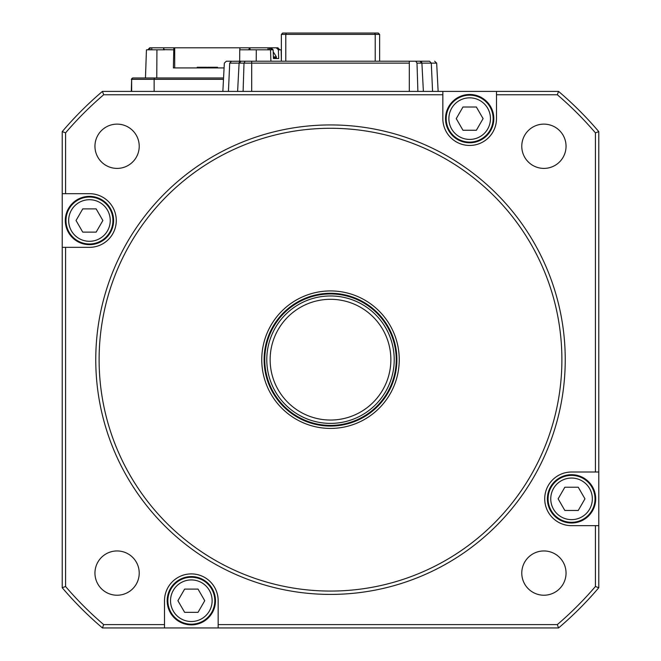 <?xml version="1.0" encoding="UTF-8"?>
<svg xmlns="http://www.w3.org/2000/svg" width="661" height="661" viewBox="0 0 661 661"><rect width="100%" height="100%" fill="white"/><g stroke="black" fill="none" stroke-linecap="round" stroke-linejoin="round"><path stroke-width="0.99" d="M561.891 359.675A231.391 231.391 0 0 0 330.5 128.284A231.391 231.391 0 0 0 99.109 359.675A231.391 231.391 0 0 0 330.5 591.066A231.391 231.391 0 0 0 561.891 359.675M95.762 359.675A234.738 234.738 0 0 1 330.5 124.937A234.738 234.738 0 0 1 565.238 359.675A234.738 234.738 0 0 1 330.5 594.413A234.738 234.738 0 0 1 95.762 359.675M65.579 247.338L89.458 247.338A26.828 26.828 0 0 0 116.278 220.51A26.828 26.828 0 0 0 89.458 193.681L62.225 193.681L62.225 247.338L65.579 247.338L65.579 586.497A348.76 348.76 0 0 0 103.678 624.595L164.506 624.595L164.506 627.95L102.438 627.95A352.115 352.115 0 0 1 62.225 587.736L62.225 247.338M261.756 359.675A68.744 68.744 0 0 0 330.5 428.419A68.744 68.744 0 0 0 399.244 359.675A68.744 68.744 0 0 0 330.5 290.931A68.744 68.744 0 0 0 261.756 359.675M566.047 146.263A22.135 22.135 0 0 1 543.912 168.398A22.135 22.135 0 0 1 521.777 146.263A22.135 22.135 0 0 1 543.912 124.128A22.135 22.135 0 0 1 566.047 146.263M139.223 146.263A22.135 22.135 0 0 1 117.088 168.398A22.135 22.135 0 0 1 94.953 146.263A22.135 22.135 0 0 1 117.088 124.128A22.135 22.135 0 0 1 139.223 146.263M566.047 573.087A22.135 22.135 0 0 1 543.912 595.222A22.135 22.135 0 0 1 521.777 573.087A22.135 22.135 0 0 1 543.912 550.952A22.135 22.135 0 0 1 566.047 573.087M139.223 573.087A22.135 22.135 0 0 1 117.088 595.222A22.135 22.135 0 0 1 94.953 573.087A22.135 22.135 0 0 1 117.088 550.952A22.135 22.135 0 0 1 139.223 573.087M598.775 472.012L595.421 472.012L595.421 132.853A348.76 348.76 0 0 0 557.322 94.754L496.494 94.754L496.494 91.4L558.562 91.4A352.115 352.115 0 0 1 598.775 131.613L598.775 587.736A352.115 352.115 0 0 1 558.562 627.95L164.506 627.95M62.225 193.681L62.225 131.613A352.115 352.115 0 0 1 102.438 91.4L442.837 91.4L442.837 94.754L103.678 94.754A348.76 348.76 0 0 0 65.579 132.853L65.579 193.681M218.163 627.95L218.163 624.595L557.322 624.595L558.562 627.95M595.421 132.853L598.775 131.613M102.438 91.4L103.678 94.754M62.225 587.736L65.579 586.497M218.163 624.595L218.163 600.717A26.828 26.828 0 0 0 191.335 573.897A26.828 26.828 0 0 0 164.506 600.717L164.506 624.595M557.322 624.595A348.76 348.76 0 0 0 595.421 586.497L595.421 525.669L598.775 525.669M595.421 472.012L571.542 472.012A26.828 26.828 0 0 0 544.722 498.84A26.828 26.828 0 0 0 571.542 525.669L595.421 525.669M442.837 94.754L442.837 118.633A26.828 26.828 0 0 0 469.665 145.453A26.828 26.828 0 0 0 496.494 118.633L496.494 94.754M496.494 91.4L442.837 91.4M103.678 624.595L102.438 627.95M62.225 131.613L65.579 132.853M595.421 586.497L598.775 587.736M558.562 91.4L557.322 94.754M110.247 220.51A20.788 20.788 0 0 0 89.458 199.713A20.788 20.788 0 0 0 68.661 220.51A20.788 20.788 0 0 0 89.458 241.298A20.788 20.788 0 0 0 110.247 220.51M65.984 220.51A23.474 23.474 0 0 1 89.458 197.036A23.474 23.474 0 0 1 112.932 220.51A23.474 23.474 0 0 1 89.458 243.983A23.474 23.474 0 0 1 65.984 220.51M76.04 220.51L82.749 208.893L96.159 208.893L102.868 220.51L96.159 232.127L82.749 232.127L76.04 220.51M65.307 220.51A24.143 24.143 0 0 1 89.458 196.367A24.143 24.143 0 0 1 113.601 220.51A24.143 24.143 0 0 1 89.458 244.653A24.143 24.143 0 0 1 65.307 220.51M592.339 498.84A20.788 20.788 0 0 0 571.542 478.052A20.788 20.788 0 0 0 550.753 498.84A20.788 20.788 0 0 0 571.542 519.637A20.788 20.788 0 0 0 592.339 498.84M548.068 498.84A23.474 23.474 0 0 1 571.542 475.366A23.474 23.474 0 0 1 595.016 498.84A23.474 23.474 0 0 1 571.542 522.314A23.474 23.474 0 0 1 548.068 498.84M558.132 498.84L564.841 487.223L578.251 487.223L584.96 498.84L578.251 510.457L564.841 510.457L558.132 498.84M547.399 498.84A24.143 24.143 0 0 1 571.542 474.697A24.143 24.143 0 0 1 595.693 498.84A24.143 24.143 0 0 1 571.542 522.991A24.143 24.143 0 0 1 547.399 498.84M212.123 600.717A20.788 20.788 0 0 0 191.335 579.928A20.788 20.788 0 0 0 170.538 600.717A20.788 20.788 0 0 0 191.335 621.514A20.788 20.788 0 0 0 212.123 600.717M167.861 600.717A23.474 23.474 0 0 1 191.335 577.243A23.474 23.474 0 0 1 214.808 600.717A23.474 23.474 0 0 1 191.335 624.191A23.474 23.474 0 0 1 167.861 600.717M177.916 600.717L184.626 589.1L198.036 589.1L204.745 600.717L198.036 612.334L184.626 612.334L177.916 600.717M167.183 600.717A24.143 24.143 0 0 1 191.335 576.574A24.143 24.143 0 0 1 215.478 600.717A24.143 24.143 0 0 1 191.335 624.868A24.143 24.143 0 0 1 167.183 600.717M490.462 118.633A20.788 20.788 0 0 0 469.665 97.836A20.788 20.788 0 0 0 448.877 118.633A20.788 20.788 0 0 0 469.665 139.421A20.788 20.788 0 0 0 490.462 118.633M446.192 118.633A23.474 23.474 0 0 1 469.665 95.159A23.474 23.474 0 0 1 493.139 118.633A23.474 23.474 0 0 1 469.665 142.107A23.474 23.474 0 0 1 446.192 118.633M456.255 118.633L462.964 107.016L476.374 107.016L483.084 118.633L476.374 130.25L462.964 130.25L456.255 118.633M445.522 118.633A24.143 24.143 0 0 1 469.665 94.482A24.143 24.143 0 0 1 493.817 118.633A24.143 24.143 0 0 1 469.665 142.776A24.143 24.143 0 0 1 445.522 118.633M231.003 61.283L241.1 61.217A2.016 2.016 -90 0 0 239.092 63.126L244 63.126L245.206 61.217L419.9 61.217L421.908 63.126A2.016 2.016 -90 0 0 419.9 61.217L429.576 61.217L431.294 63.126L436.665 63.126L438.144 91.4L436.665 63.126L434.657 61.217M421.04 63.126L421.04 61.572L421.04 63.126M287.097 33.05L374.663 33.05L375.217 34.389L379.629 34.389L378.29 33.05L373.903 33.05M282.71 33.05L281.371 34.389L285.783 34.389L286.337 33.05L282.71 33.05M285.783 61.217L285.783 34.389L375.217 34.389L375.217 61.217M379.629 61.217L379.629 34.389M281.371 34.389L281.371 61.217M415.794 61.217L417 63.126L421.908 63.126L423.387 91.4L421.908 63.126L431.294 63.126L432.567 91.4M279.206 61.217L263.764 61.217M243.108 91.4L244 63.126L251.692 63.126L251.692 61.217L239.96 61.217M421.04 61.217L409.308 61.217L409.308 63.126L251.692 63.126L251.692 91.4M226.343 61.217L224.335 63.126L226.343 61.217L231.424 61.217L229.706 63.126L239.092 63.126L241.1 61.217L245.206 61.217M417.892 91.4L417 63.126M228.433 91.4L229.706 63.126M237.613 91.4L239.092 63.126M148.94 49.815L147.808 49.798L149.716 47.807L269.275 47.807L269.333 49.815L271.745 49.815L248.511 49.815L249.908 47.807L250.056 49.815L239.728 49.815L239.67 61.217M173.818 47.807L173.389 67.926L224.087 67.926L217.502 67.926L217.502 67.257L216.99 67.926M209.025 67.926L209.025 67.257L207.604 67.257L207.604 67.926L206.125 67.257L205.885 67.926L205.885 67.257L206.769 67.257M197.193 67.257L197.837 67.257L197.193 67.257L197.193 67.926L174.702 67.926L174.702 47.807M271.076 47.807L276.323 47.807L278.38 49.815L278.686 58.54L273.439 58.54L278.686 58.54L273.439 58.54L273.133 49.815L271.076 47.807L269.275 47.807M276.323 47.807L277.884 47.807L279.777 49.815L281.156 49.815L281.371 60.432M279.777 49.815L278.38 49.815M273.133 49.815L271.745 49.815L269.523 47.807M240.059 47.807L239.728 49.815M239.662 61.82L239.662 63.126M173.488 49.815L164.143 49.674M156.93 49.815L156.773 77.99L145.461 77.99L146.445 49.815L164.713 49.815L163.622 48.683L163.581 49.815M163.961 47.807L163.622 48.683M146.445 49.815L145.461 77.99L143.594 77.99M131.308 91.4L131.646 79.328A1.339 1.322 -90 0 1 132.968 77.99L223.558 77.99M197.837 67.926L197.837 67.257L199.068 67.257L198.424 67.257L198.424 67.926M199.068 67.926L199.068 67.257L205.885 67.257M205.15 67.926L205.15 67.257L204.505 67.257L204.505 67.926M210.793 67.926L210.793 67.257L216.99 67.257M209.025 67.257L210.793 67.257M211.016 67.926L211.016 67.257M216.601 67.926L216.601 67.257M216.147 67.926L216.147 67.257M215.734 67.926L215.734 67.257M215.23 67.926L215.23 67.257M390.866 359.675A60.366 60.366 0 0 0 330.5 299.309A60.366 60.366 0 0 0 270.134 359.675A60.366 60.366 0 0 0 330.5 420.041A60.366 60.366 0 0 0 390.866 359.675M394.212 359.675A63.712 63.712 0 0 0 330.5 295.963A63.712 63.712 0 0 0 266.788 359.675A63.712 63.712 0 0 0 330.5 423.387A63.712 63.712 0 0 0 394.212 359.675M396.897 359.675A66.397 66.397 0 0 0 330.5 293.277A66.397 66.397 0 0 0 264.103 359.675A66.397 66.397 0 0 0 330.5 426.072A66.397 66.397 0 0 0 396.897 359.675M409.308 91.4L409.308 63.126M270.911 61.217L270.514 49.815M268.002 47.807L268.002 49.815M249.8 49.815L249.784 49.088M256.228 61.217L256.294 49.815M151.774 47.807L151.774 49.815M149.94 49.815L150.022 47.807M154.352 77.99L154.137 79.328L223.484 79.328M132.654 77.99L131.308 79.328L154.137 79.328L154.137 91.4M131.646 79.328L131.646 91.4M204.266 67.926L204.266 67.257M273.414 57.862L276.48 57.862L273.414 57.862M273.414 57.804L276.48 57.804L273.414 57.804M276.257 56.871L273.381 56.871M264.772 359.675A65.728 65.728 0 0 0 330.5 425.403A65.728 65.728 0 0 0 396.228 359.675A65.728 65.728 0 0 0 330.5 293.947A65.728 65.728 0 0 0 264.772 359.675M224.335 63.126L222.856 91.4M281.156 49.815L281.371 55.921M275.811 58.54L276.397 56.871L273.2 51.723"/></g></svg>

